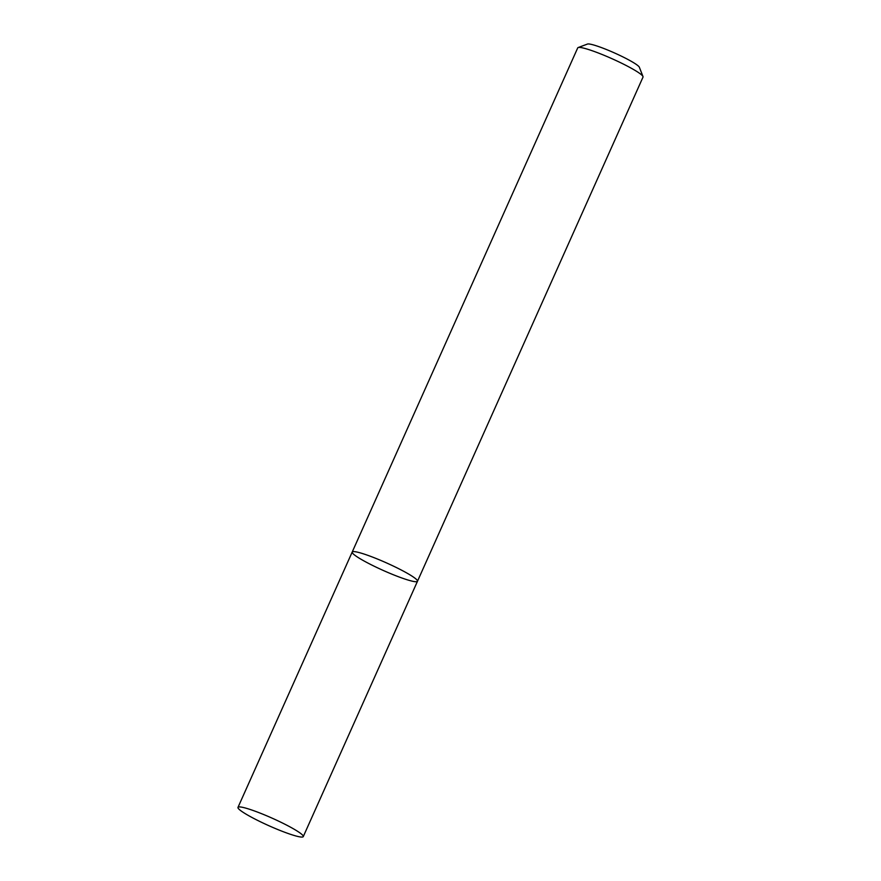 <?xml version="1.0" encoding="UTF-8"?>
<svg xmlns="http://www.w3.org/2000/svg" width="881" height="881" viewBox="0 0 881 881"><rect width="100%" height="100%" fill="white"/><g stroke="black" fill="none" stroke-linecap="round" stroke-linejoin="round"><path stroke-width="1.32" d="M414.555 581.614A35.758 4.108 -155.9 0 0 417.484 581.262A35.758 4.108 -155.9 0 0 386.517 562.915A35.758 4.108 -155.9 0 0 352.202 552.057A35.758 4.108 -155.9 0 0 377.046 567.595A35.758 4.108 -155.9 0 0 414.555 581.614M352.202 552.057A35.758 4.108 -155.9 0 1 386.517 562.915A35.758 4.108 -155.9 0 1 417.484 581.262L643.02 77.088A35.758 4.108 -155.9 0 0 642.987 76.559A35.758 4.108 -155.9 0 0 612.053 58.73A35.758 4.108 -155.9 0 0 578.145 47.552A35.758 4.108 -155.9 0 0 577.727 47.882L237.98 807.392A35.758 4.108 -155.9 0 0 262.835 822.931A35.758 4.108 -155.9 0 0 300.333 836.95A35.758 4.108 -155.9 0 0 303.273 836.598A35.758 4.108 -155.9 0 0 272.306 818.24A35.758 4.108 -155.9 0 0 237.98 807.392M642.987 76.559L639.364 67.253A28.61 3.293 -155.9 0 0 614.619 53.003A28.61 3.293 -155.9 0 0 587.495 44.05L578.145 47.552M417.484 581.262L303.273 836.598"/></g></svg>
